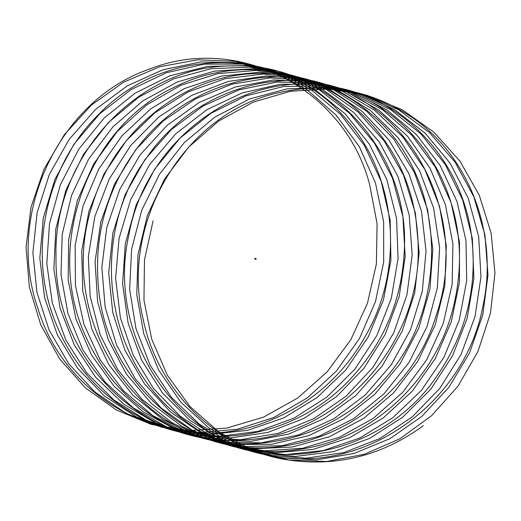 <?xml version="1.0" encoding="UTF-8"?>
<svg xmlns="http://www.w3.org/2000/svg" width="521" height="521" viewBox="0 0 521 521"><rect width="100%" height="100%" fill="white"/><g stroke="black" fill="none" stroke-linecap="round" stroke-linejoin="round"><path stroke-width="0.78" d="M255.863 258.52L256.124 259.106L255.55 259.289L255.238 258.742L255.883 258.618M256.124 259.106L255.974 258.605L255.511 258.761L255.661 259.269M255.824 258.637L255.446 258.748M254.951 258.898L255.283 258.996A0.358 0.339 -75.1 0 1 254.71 258.755A0.358 0.339 -75.1 0 1 255.14 258.396L255.121 258.39A0.358 0.339 -75.1 0 1 255.381 258.644M255.251 258.514L254.854 258.97L254.971 258.455L255.342 258.67M255.283 258.93L254.899 258.983M255.329 258.631L254.912 258.579L255.238 258.976M254.951 259.08A0.358 0.339 -75.1 0 1 254.945 259.08L254.938 259.08A0.358 0.339 -75.1 0 1 254.912 258.396A0.358 0.339 -75.1 0 1 255.114 258.39L255.14 258.396A0.358 0.339 -75.1 0 0 254.932 258.403A0.358 0.339 -75.1 0 1 255.127 258.396L255.101 258.39M254.938 259.08A0.358 0.339 -75.1 0 1 254.932 258.403A0.358 0.339 -75.1 0 0 254.945 259.08L254.958 259.087M153.083 220.813L144.454 260.064L143.965 300.2L151.722 339.151L167.319 375.153L190.015 406.569L218.748 431.922L252.177 450.027L288.732 460.023L326.706 461.482L364.316 454.292L399.815 438.825L431.531 415.751L457.998 386.185L477.952 351.46L490.469 313.212L494.95 273.199L491.173 233.291L479.32 195.323L459.906 161.08L433.85 132.126L402.323 109.827L366.797 95.187L328.907 88.915L290.405 91.273L253.063 102.168L218.612 121.074L188.635 147.124L164.525 179.1L147.371 215.512L137.993 254.665L136.776 294.736L143.803 333.857L158.697 370.216L180.794 402.114L209.032 428.067L242.096 446.868L278.429 457.633L316.351 459.874L354.065 453.465L389.832 438.728L421.958 416.305L448.952 387.272L469.538 352.951L482.765 314.951L487.988 275.023L484.973 235.03L473.83 196.814L455.074 162.161L429.571 132.666L398.487 109.716L363.261 94.34L325.514 87.3L286.993 88.863L249.474 99.003L214.691 117.212L184.245 142.663L159.55 174.151L141.732 210.23L131.624 249.201L129.651 289.266L135.942 328.556L150.139 365.241L171.624 397.601L199.348 424.153L232.04 443.645L268.146 455.172L305.99 458.193L343.801 452.567L379.816 438.558L412.332 416.8L439.861 388.321L461.065 354.417L475.002 316.683L480.961 276.853L478.695 236.788L468.275 198.332L450.183 163.288L425.247 133.265L394.618 109.671L359.698 93.572L322.115 85.75L283.587 86.525L245.905 95.903L210.803 113.402L179.908 138.247L154.633 169.24L136.157 204.968L125.314 243.75L122.598 283.795L128.14 323.228L141.647 360.226L162.506 393.042L189.709 420.187L222.011 440.356L257.875 452.638L295.635 456.442L333.525 451.603L369.773 438.33L402.674 417.243L430.711 389.317L452.534 355.85L467.168 318.39L473.863 278.676L472.358 238.553L462.655 199.882L445.24 164.454L420.877 133.917L390.711 109.684L356.117 92.868L318.702 84.272L280.187 84.265L242.363 92.875L206.948 109.664L175.616 133.884L149.774 164.369L130.641 199.738L119.075 238.312L115.616 278.318L120.41 317.882L133.213 355.172L153.441 388.438L180.116 416.155L212.014 437.002L247.618 450.033L285.28 454.618L323.228 450.567L359.698 438.031L392.971 417.627L421.509 390.275L443.944 357.25L459.262 320.083L466.705 280.5L465.943 240.337L456.976 201.458L440.232 165.658L416.461 134.62L386.771 109.755L352.515 92.237L315.29 82.865L276.801 82.077L238.833 89.912L203.131 105.978L171.363 129.566L144.968 159.537L125.19 194.528L112.907 232.887L108.7 272.841L112.744 312.522L124.845 350.092L144.428 383.788L170.562 412.065L202.044 433.583L237.381 447.363L274.925 452.723L312.926 449.46L349.598 437.673L383.235 417.953L412.254 391.18L435.296 358.611L451.297 321.757L459.47 282.317L459.463 242.128L451.225 203.06L435.172 166.909L411.994 135.375L382.792 109.892L348.881 91.67L311.858 81.53L273.414 79.96L235.329 87.014L199.348 102.363L167.163 125.307L140.221 154.75L119.797 189.351L106.798 227.469L101.856 267.358L105.144 307.143L116.535 344.974L135.467 379.099L161.061 407.923L192.106 430.099L227.156 444.615L264.577 450.756L302.61 448.281L339.471 437.249L373.453 418.22L402.948 392.039L426.595 359.946L443.26 323.404L452.176 284.127L452.912 243.926L445.416 204.681L430.046 168.192L407.474 136.176L378.774 110.087L345.228 91.168L308.419 80.267L270.028 77.909L231.838 84.187L195.596 98.808L163.001 121.1L135.525 150.009L114.47 184.2L100.761 222.07L95.076 261.874L97.609 301.744L108.29 339.829L126.557 374.358L151.598 403.723L182.207 426.556L216.957 441.795L254.228 448.718L292.281 447.025L329.324 436.761L363.638 418.428L393.596 392.847L417.829 361.235L435.165 325.032L444.81 285.931L446.295 245.736L439.542 206.329L424.862 169.514L402.909 137.03L374.71 110.348L341.548 90.739L304.967 79.075L266.648 75.936L228.361 81.426L191.878 95.317L158.879 116.945L130.888 145.307L109.202 179.074L94.796 216.69L88.362 256.391L90.146 296.332L100.104 334.651L117.713 369.578L142.181 399.47L172.334 422.948L206.778 438.91L243.893 446.614L281.946 445.702L319.152 436.207L353.785 418.578L384.198 393.609L409.005 362.492L427.005 326.634L437.38 287.722L439.607 247.553L433.602 207.996L419.613 170.875L398.291 137.928L370.607 110.66L337.836 90.367L301.503 77.955L263.268 74.034L224.903 78.736L188.185 91.891L154.802 112.849L126.303 140.65L103.992 173.988L88.896 211.324L81.719 250.907L82.754 290.907L91.983 329.448L108.922 364.759L132.816 395.165L162.5 419.281L196.625 435.953L233.564 444.439L271.604 444.309L308.96 435.582L343.893 418.663L374.755 394.319L400.128 363.704L418.78 328.21L429.877 289.507L432.853 249.377L427.598 209.683L414.312 172.269L393.622 138.873L366.465 111.038L334.098 90.061L298.019 76.906L259.881 72.198L221.458 76.118L184.519 88.531L150.764 108.804L121.764 136.04L98.84 168.934L83.06 205.977L75.135 245.43L75.428 285.469L83.92 324.218L100.188 359.894L123.49 390.809L152.705 415.55L186.492 432.931L223.242 442.186L261.255 442.843L298.748 434.892L333.974 418.682L365.267 394.983L391.186 364.876L410.496 329.767L422.31 291.278L426.035 251.2L421.528 211.389L408.946 173.701L388.894 139.869L362.277 111.474L330.327 89.827L294.515 75.929L256.495 70.433L218.025 73.572L180.878 85.229L146.766 104.825L117.277 131.474L93.747 163.913L77.29 200.65L68.629 239.96L68.173 280.024L75.929 318.963L91.52 354.99L114.216 386.4L142.949 411.753L176.378 429.845L212.933 439.867L250.907 441.307L288.517 434.13L324.016 418.643L355.739 395.589L382.199 366.009L402.147 331.291L414.67 293.036L419.144 253.03L415.387 213.115L403.514 175.16L384.12 140.904L358.044 111.963L326.53 89.651L290.998 75.017L253.108 68.739L214.6 71.103L177.264 81.999L142.806 100.905L112.842 126.961L88.72 158.925L71.585 195.342L62.188 234.489L60.983 274.56L67.997 313.688L82.904 350.047L104.995 381.939L133.233 407.897L166.297 426.692L202.63 437.471L240.546 439.698L278.273 433.303L314.026 418.545L346.159 396.142L373.153 367.097L393.746 332.782L406.966 294.782L412.189 254.854L409.174 214.854L398.024 176.652L379.281 141.986L353.766 112.503L322.694 89.534L287.455 74.184L249.715 67.118L211.187 68.7L173.675 78.827L138.886 97.043L108.453 122.494L83.744 153.982L65.939 190.061L55.812 229.032L53.865 269.096L60.13 308.386L74.353 345.065L95.818 377.432L123.555 403.983L156.235 423.469L192.347 435.002L230.191 438.018L268.009 432.404L304.01 418.383L336.54 396.637L364.049 368.139L385.273 334.248L399.197 296.508L405.169 256.684L402.896 216.612L392.476 178.169L374.391 143.112L349.448 113.103L318.819 89.488L283.899 73.409L246.316 65.568L207.788 66.369L170.106 75.727L135.004 93.239L104.109 118.072L78.834 149.071L60.358 184.799L49.508 223.581L46.812 263.626L52.334 303.059L65.854 340.05L86.701 372.88L113.917 400.011L146.206 420.187L182.076 432.463L219.836 436.272L257.726 431.434L293.968 418.155L326.882 397.074L354.899 369.142L376.748 335.68L391.356 298.22L398.077 258.507L396.553 218.384L386.862 179.712L369.435 144.284L345.078 113.747L314.912 89.501L280.318 72.706L242.903 64.09L204.388 64.103L166.557 72.693L131.155 89.501L99.811 113.702L73.975 144.206L54.842 179.563L43.276 218.143L39.824 258.149L44.604 297.719L57.421 334.996L77.636 368.275L104.324 395.98L136.209 416.839L171.819 429.858L209.481 434.449L247.429 430.392L283.893 417.862L317.178 397.458L345.703 370.099L368.158 337.08L383.456 299.907L390.913 260.331L390.138 220.168L381.183 181.288L364.426 145.489L340.662 114.451L310.965 89.586L276.716 72.067L239.484 62.689L201.002 61.914L163.034 69.729L127.339 85.822L95.558 109.39L69.176 139.374L49.384 174.353L37.108 212.718L32.901 252.665L36.939 292.353L49.046 329.917L68.622 363.625L94.77 391.89L126.238 413.42L161.582 427.181L199.126 432.56L237.127 429.278L273.799 417.51L307.436 397.777L336.449 371.011L359.503 338.442L375.491 301.581L383.684 262.148L383.658 221.959L375.439 182.884L359.366 146.74L336.201 115.2L306.986 89.723L273.089 71.501L236.059 61.361L197.615 59.791L159.524 66.838L123.555 82.201L91.357 105.125L64.428 134.587L43.992 169.175L31.006 207.306L26.05 247.182L29.345 286.973L40.736 324.804L59.668 358.93L85.262 387.748L116.307 409.936L151.364 424.433L188.778 430.6L226.811 428.099L263.672 417.087L297.654 398.044L327.149 371.87L350.796 339.764L367.461 303.248L376.383 263.965L377.087 223.698L369.63 184.506C345.071 89.189 238.651 33.448 149.553 69.117C58.938 99.83 4.748 214.919 37.987 308.608C66.512 404.042 176.215 458.252 267.065 421.561C313.876 403.234 348.692 370.926 371.512 324.629C404.244 257.888 393.889 173.187 347.019 120.195C286.374 45.913 166.29 43.1 98.489 114.633C46.519 165.502 27.86 249.878 53.943 318.546C72.152 366.172 103.699 400.467 148.583 421.43C213.343 451.447 295.244 435.341 346.888 382.668C382.629 345.983 401.763 302.017 404.289 250.751C410.268 150.953 327.318 61.901 232.946 65.952C138.651 64.799 53.018 156.502 56.021 256.84C54.067 357.282 140.885 445.299 237.537 440.076C334.195 440.043 420.603 347.377 418.194 247.755C417.471 196.56 400.037 153.369 365.905 118.182C316.644 67.665 236.664 55.011 173.246 87.769C86.017 128.57 43.764 248.895 86.493 338.155C107.938 384.238 141.803 416.045 188.088 433.583C254.847 458.662 335.576 436.533 383.56 380.278C451.121 306.745 446.543 180.155 375.107 117.44C338.754 84.806 296.358 70.309 247.918 73.962C178.202 79.42 113.611 133.493 92.438 204.681C60.325 299.757 115.395 412.515 207.964 439.32C298.969 471.108 408.405 410.841 436.494 314.352C469.304 219.321 414.605 108.264 323.86 83.809C257.563 62.989 179.712 90.016 136.359 149.234C106.336 190.425 93.715 236.645 98.508 287.892C106.838 387.813 202.402 465.416 298.207 449.473C369.389 440.499 432.944 383.352 452.202 311.591C465.422 261.724 460.59 214.626 437.699 170.308C413.511 126.785 378.142 98.619 331.603 85.796C264.557 67.535 187.606 97.486 146.258 158.267C87.43 238.175 105.164 364.023 184.187 420.121C260.233 480.466 381.496 458.871 437.295 375.53C466.367 333.036 477.777 286.511 471.518 235.954C462.348 163.197 407.383 101.882 339.282 88.01C248.042 65.49 146.271 136.157 128.811 235.173C106.518 333.18 172.972 438.877 267.989 455.152C361.965 476.533 464.875 404.589 482.954 305.905C499.001 233.408 468.763 154.861 410.437 116.352C369.845 89.716 325.723 81.882 278.077 92.836C185.144 113.122 119.661 221.64 143.041 318.67C157.687 391.121 217.55 449.558 288.106 459.958C337.12 467.018 382.186 455.595 423.299 425.696M255.192 258.676L255.244 258.917A0.417 0.417 0 0 0 255.355 259.152M256.182 259.074L256.019 258.553M255.583 258.696L255.043 258.559"/></g></svg>
